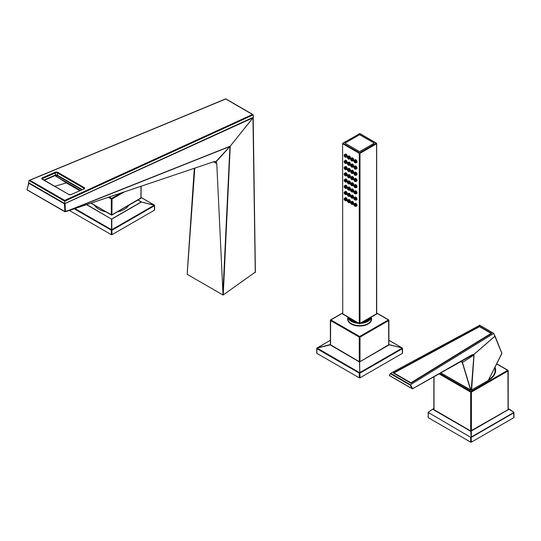 <?xml version="1.0" encoding="UTF-8"?>
<svg xmlns="http://www.w3.org/2000/svg" width="541" height="541" viewBox="0 0 541 541"><rect width="100%" height="100%" fill="white"/><g stroke="black" fill="none" stroke-linecap="round" stroke-linejoin="round"><path stroke-width="0.81" d="M344.881 155.693L345.327 156.498L344.881 155.693M348.276 157.553L348.6 158.378L348.276 157.553M348.242 163.774L348.6 164.599L348.242 163.774M348.181 170.009L348.607 170.814L348.181 170.009M348.086 176.325L348.614 177.035L348.086 176.325M344.8 174.513L345.341 175.156L344.8 174.513M344.82 168.217L345.334 168.934L344.82 168.217M344.854 161.942L345.334 162.719L344.854 161.942M348.729 158.635A0.764 0.44 60 0 1 347.971 157.323M348.85 158.31A0.764 0.44 60 0 1 347.931 157.343A0.764 0.44 60 0 1 348.85 158.31M348.85 164.538A0.764 0.44 60 0 1 347.931 163.565A0.764 0.44 60 0 1 348.85 164.538M348.85 170.76A0.764 0.44 60 0 1 347.931 169.793A0.764 0.44 60 0 1 348.85 170.76M348.85 176.988A0.764 0.44 60 0 1 347.931 176.014A0.764 0.44 60 0 1 348.85 176.988M345.584 175.095A0.764 0.44 60 0 1 344.664 174.128A0.764 0.44 60 0 1 345.584 175.095M345.584 168.873A0.764 0.44 60 0 1 344.664 167.899A0.764 0.44 60 0 1 345.584 168.873M345.584 162.652A0.764 0.44 60 0 1 344.664 161.678A0.764 0.44 60 0 1 345.584 162.652M345.584 156.423A0.764 0.44 60 0 1 344.664 156.335A0.764 0.44 60 0 1 345.253 155.659A0.764 0.44 60 0 1 345.584 156.423M345.456 162.976A0.764 0.44 60 0 1 344.698 161.658M348.729 164.863A0.764 0.44 60 0 1 347.971 163.544M345.456 169.198A0.764 0.44 60 0 1 344.698 167.886M348.729 171.084A0.764 0.44 60 0 1 347.971 169.773M345.456 175.426A0.764 0.44 60 0 1 344.698 174.107M348.729 177.313A0.764 0.44 60 0 1 347.971 175.994M345.456 156.748A0.764 0.44 60 0 1 344.698 155.436M351.008 159.554A0.764 0.44 -120 0 0 351.927 160.528A0.764 0.44 -120 0 0 351.008 159.554M351.008 165.783A0.764 0.44 -120 0 0 351.927 166.75A0.764 0.44 -120 0 0 351.008 165.783M351.008 172.004A0.764 0.44 -120 0 0 351.927 172.978A0.764 0.44 -120 0 0 351.008 172.004M351.008 178.232A0.764 0.44 -120 0 0 351.927 179.199A0.764 0.44 -120 0 0 351.008 178.232M354.281 180.119A0.764 0.44 -120 0 0 355.2 181.093A0.764 0.44 -120 0 0 354.436 179.768A0.764 0.44 -120 0 0 354.281 180.119M354.281 173.891A0.764 0.44 -120 0 0 355.2 174.865A0.764 0.44 -120 0 0 354.281 173.891M354.281 167.669A0.764 0.44 -120 0 0 355.2 168.643A0.764 0.44 -120 0 0 354.436 167.318A0.764 0.44 -120 0 0 354.281 167.669M354.281 161.448A0.764 0.44 -120 0 0 355.2 162.415A0.764 0.44 -120 0 0 354.281 161.448M355.207 161.901L354.653 161.326L355.207 161.901M351.616 159.46L351.833 160.237L351.616 159.46M351.616 165.681L351.839 166.452L351.616 165.681M351.616 171.903L351.846 172.674L351.616 171.903M351.941 178.686L351.386 178.104L351.941 178.686M355.207 180.572L354.639 179.997L355.207 180.572M355.207 174.351L354.639 173.769L355.207 174.351M355.207 168.123L354.646 167.548L355.207 168.123M351.204 159.189A0.764 0.44 -120 0 0 351.961 160.508M354.477 167.304A0.764 0.44 -120 0 0 355.234 168.616M351.204 165.418A0.764 0.44 -120 0 0 351.961 166.729M354.477 173.526A0.764 0.44 -120 0 0 355.234 174.844M351.204 171.639A0.764 0.44 -120 0 0 351.961 172.951M354.477 179.754A0.764 0.44 -120 0 0 355.234 181.066M351.204 177.861A0.764 0.44 -120 0 0 351.961 179.179M354.477 161.076A0.764 0.44 -120 0 0 355.234 162.395M348.85 201.881A0.764 0.44 -120 0 0 347.931 200.914A0.764 0.44 -120 0 0 348.85 201.881M348.85 195.659A0.764 0.44 -120 0 0 347.931 194.686A0.764 0.44 -120 0 0 348.695 196.011A0.764 0.44 -120 0 0 348.85 195.659M348.85 189.431A0.764 0.44 -120 0 0 347.931 188.464A0.764 0.44 -120 0 0 348.85 189.431M348.85 183.21A0.764 0.44 -120 0 0 347.931 182.236A0.764 0.44 -120 0 0 348.695 183.561A0.764 0.44 -120 0 0 348.85 183.21M345.584 181.323A0.764 0.44 -120 0 0 344.664 180.349A0.764 0.44 -120 0 0 345.584 181.323M345.584 187.544A0.764 0.44 -120 0 0 344.664 186.577A0.764 0.44 -120 0 0 345.584 187.544M345.584 193.773A0.764 0.44 -120 0 0 344.664 192.799A0.764 0.44 -120 0 0 345.584 193.773M345.584 199.994A0.764 0.44 -120 0 0 344.664 199.02A0.764 0.44 -120 0 0 345.422 200.346A0.764 0.44 -120 0 0 345.584 199.994M344.8 199.453L345.354 200.035L344.8 199.453M348.384 201.894L348.154 201.13L348.384 201.894M348.39 195.673L348.154 194.909L348.39 195.673M348.39 189.451L348.161 188.681L348.39 189.451M348.066 182.669L348.614 183.257L348.066 182.669M344.8 180.789L345.341 181.377L344.8 180.789M344.8 187.01L345.347 187.592L344.8 187.01M344.8 193.232L345.347 193.813L344.8 193.232M347.971 200.894A0.764 0.44 -120 0 0 348.729 202.206M344.698 192.779A0.764 0.44 -120 0 0 345.456 194.097M347.971 194.672A0.764 0.44 -120 0 0 348.729 195.984M344.698 186.557A0.764 0.44 -120 0 0 345.456 187.869M347.971 188.444A0.764 0.44 -120 0 0 348.729 189.763M344.698 180.336A0.764 0.44 -120 0 0 345.456 181.648M347.971 182.222A0.764 0.44 -120 0 0 348.729 183.534M344.698 199.007A0.764 0.44 -120 0 0 345.456 200.319M351.008 203.125A0.764 0.44 60 0 1 351.927 204.099A0.764 0.44 60 0 1 351.008 203.125M351.008 196.904A0.764 0.44 60 0 1 351.927 196.992A0.764 0.44 60 0 1 351.339 197.668A0.764 0.44 60 0 1 351.008 196.904M351.008 190.682A0.764 0.44 60 0 1 351.927 191.649A0.764 0.44 60 0 1 351.008 190.682M351.008 184.454A0.764 0.44 60 0 1 351.927 185.428A0.764 0.44 60 0 1 351.008 184.454M354.281 186.341A0.764 0.44 60 0 1 355.2 187.314A0.764 0.44 60 0 1 354.281 186.341M354.281 192.569A0.764 0.44 60 0 1 355.2 193.536A0.764 0.44 60 0 1 354.281 192.569M354.281 198.79A0.764 0.44 60 0 1 355.2 199.764A0.764 0.44 60 0 1 354.281 198.79M354.281 205.019A0.764 0.44 60 0 1 355.2 205.986A0.764 0.44 60 0 1 354.281 205.019M355.119 205.668L354.625 204.89L355.119 205.668M351.724 203.801L351.373 202.997L351.724 203.801M351.765 197.587L351.373 196.775L351.765 197.587M351.826 191.352L351.38 190.554L351.826 191.352M351.921 185.036L351.38 184.332L351.921 185.036M355.207 186.841L354.632 186.219L355.207 186.841M355.187 193.144L354.632 192.44L355.187 193.144M355.153 199.413L354.625 198.669L355.153 199.413M351.961 204.079A0.764 0.44 60 0 1 351.204 202.76M355.234 199.737A0.764 0.44 60 0 1 354.477 198.425M351.961 197.85A0.764 0.44 60 0 1 351.204 196.539M355.234 193.516A0.764 0.44 60 0 1 354.477 192.204M351.961 191.629A0.764 0.44 60 0 1 351.204 190.31M355.234 187.287A0.764 0.44 60 0 1 354.477 185.976M351.961 185.401A0.764 0.44 60 0 1 351.204 184.089M355.234 205.965A0.764 0.44 60 0 1 354.477 204.647M349.824 318.182A10.651 6.147 0 0 0 355.491 321.455M363.789 321.449A10.651 6.147 0 0 0 369.442 318.189M348.343 156.221A1.623 0.94 60 0 1 348.58 155.97A1.623 0.94 60 0 1 349.391 156.051A1.623 0.94 60 0 1 350.453 157.485A1.623 0.94 60 0 1 350.203 158.79A1.623 0.94 60 0 1 349.871 158.865M351.582 158.087A1.623 0.94 60 0 1 351.812 157.837A1.623 0.94 60 0 1 352.624 157.918A1.623 0.94 60 0 1 353.686 159.352A1.623 0.94 60 0 1 353.442 160.657A1.623 0.94 60 0 1 353.104 160.731M354.849 159.974A1.623 0.94 60 0 1 355.085 159.723A1.623 0.94 60 0 1 355.897 159.805A1.623 0.94 60 0 1 356.959 161.238A1.623 0.94 60 0 1 356.708 162.543A1.623 0.94 60 0 1 356.377 162.618M345.077 160.555A1.623 0.94 60 0 1 345.307 160.305A1.623 0.94 60 0 1 346.118 160.386A1.623 0.94 60 0 1 347.187 161.82A1.623 0.94 60 0 1 346.937 163.125A1.623 0.94 60 0 1 346.598 163.199M345.077 166.784A1.623 0.94 60 0 1 345.307 166.533A1.623 0.94 60 0 1 346.118 166.614A1.623 0.94 60 0 1 347.187 168.041A1.623 0.94 60 0 1 346.937 169.347A1.623 0.94 60 0 1 346.598 169.421M345.077 173.005A1.623 0.94 60 0 1 345.307 172.755A1.623 0.94 60 0 1 346.118 172.836A1.623 0.94 60 0 1 347.187 174.27A1.623 0.94 60 0 1 346.937 175.575A1.623 0.94 60 0 1 346.598 175.649M345.077 179.233A1.623 0.94 60 0 1 345.307 178.983A1.623 0.94 60 0 1 346.118 179.057A1.623 0.94 60 0 1 347.187 180.491A1.623 0.94 60 0 1 346.937 181.796A1.623 0.94 60 0 1 346.598 181.871M345.077 185.455A1.623 0.94 60 0 1 345.307 185.205A1.623 0.94 60 0 1 346.118 185.286A1.623 0.94 60 0 1 347.187 186.719A1.623 0.94 60 0 1 346.937 188.018A1.623 0.94 60 0 1 346.598 188.099M345.077 191.683A1.623 0.94 60 0 1 345.307 191.426A1.623 0.94 60 0 1 346.118 191.507A1.623 0.94 60 0 1 347.187 192.941A1.623 0.94 60 0 1 346.937 194.246A1.623 0.94 60 0 1 346.598 194.32M345.077 197.905A1.623 0.94 60 0 1 345.307 197.654A1.623 0.94 60 0 1 346.118 197.736A1.623 0.94 60 0 1 347.187 199.169A1.623 0.94 60 0 1 346.937 200.468A1.623 0.94 60 0 1 346.598 200.542M348.343 199.791A1.623 0.94 60 0 1 348.58 199.541A1.623 0.94 60 0 1 349.391 199.622A1.623 0.94 60 0 1 350.453 201.056A1.623 0.94 60 0 1 350.203 202.361A1.623 0.94 60 0 1 349.871 202.435M351.582 201.658A1.623 0.94 60 0 1 351.812 201.408A1.623 0.94 60 0 1 352.624 201.489A1.623 0.94 60 0 1 353.686 202.922A1.623 0.94 60 0 1 353.442 204.227A1.623 0.94 60 0 1 353.104 204.302M354.849 203.544A1.623 0.94 60 0 1 355.085 203.294A1.623 0.94 60 0 1 355.897 203.375A1.623 0.94 60 0 1 356.959 204.809A1.623 0.94 60 0 1 356.708 206.114A1.623 0.94 60 0 1 356.377 206.189M354.849 197.323A1.623 0.94 60 0 1 355.085 197.073A1.623 0.94 60 0 1 355.897 197.154A1.623 0.94 60 0 1 356.959 198.588A1.623 0.94 60 0 1 356.708 199.886A1.623 0.94 60 0 1 356.377 199.967M351.582 195.436A1.623 0.94 60 0 1 351.812 195.186A1.623 0.94 60 0 1 352.624 195.267A1.623 0.94 60 0 1 353.686 196.701A1.623 0.94 60 0 1 353.442 197.999A1.623 0.94 60 0 1 353.104 198.074M348.343 193.57A1.623 0.94 60 0 1 348.58 193.32A1.623 0.94 60 0 1 349.391 193.394A1.623 0.94 60 0 1 350.453 194.828A1.623 0.94 60 0 1 350.203 196.133A1.623 0.94 60 0 1 349.871 196.207M348.343 187.342A1.623 0.94 60 0 1 348.58 187.091A1.623 0.94 60 0 1 349.391 187.172A1.623 0.94 60 0 1 350.453 188.606A1.623 0.94 60 0 1 350.203 189.911A1.623 0.94 60 0 1 349.871 189.986M351.582 189.208A1.623 0.94 60 0 1 351.812 188.958A1.623 0.94 60 0 1 352.624 189.039A1.623 0.94 60 0 1 353.686 190.473A1.623 0.94 60 0 1 353.442 191.778A1.623 0.94 60 0 1 353.104 191.852M354.849 191.101A1.623 0.94 60 0 1 355.085 190.845A1.623 0.94 60 0 1 355.897 190.926A1.623 0.94 60 0 1 356.959 192.359A1.623 0.94 60 0 1 356.708 193.664A1.623 0.94 60 0 1 356.377 193.739M354.849 184.873A1.623 0.94 60 0 1 355.085 184.623A1.623 0.94 60 0 1 355.897 184.704A1.623 0.94 60 0 1 356.959 186.138A1.623 0.94 60 0 1 356.708 187.443A1.623 0.94 60 0 1 356.377 187.517M351.582 182.986A1.623 0.94 60 0 1 351.812 182.736A1.623 0.94 60 0 1 352.624 182.817A1.623 0.94 60 0 1 353.686 184.251A1.623 0.94 60 0 1 353.442 185.549A1.623 0.94 60 0 1 353.104 185.631M348.343 181.12A1.623 0.94 60 0 1 348.58 180.87A1.623 0.94 60 0 1 349.391 180.951A1.623 0.94 60 0 1 350.453 182.385A1.623 0.94 60 0 1 350.203 183.683A1.623 0.94 60 0 1 349.871 183.757M348.343 174.892A1.623 0.94 60 0 1 348.58 174.642A1.623 0.94 60 0 1 349.391 174.723A1.623 0.94 60 0 1 350.453 176.156A1.623 0.94 60 0 1 350.203 177.462A1.623 0.94 60 0 1 349.871 177.536M351.582 176.765A1.623 0.94 60 0 1 351.812 176.508A1.623 0.94 60 0 1 352.624 176.589A1.623 0.94 60 0 1 353.686 178.023A1.623 0.94 60 0 1 353.442 179.328A1.623 0.94 60 0 1 353.104 179.402M354.849 178.652A1.623 0.94 60 0 1 355.085 178.402A1.623 0.94 60 0 1 355.897 178.476A1.623 0.94 60 0 1 356.959 179.91A1.623 0.94 60 0 1 356.708 181.215A1.623 0.94 60 0 1 356.377 181.289M354.849 172.423A1.623 0.94 60 0 1 355.085 172.173A1.623 0.94 60 0 1 355.897 172.254A1.623 0.94 60 0 1 356.959 173.688A1.623 0.94 60 0 1 356.708 174.993A1.623 0.94 60 0 1 356.377 175.068M351.582 170.537A1.623 0.94 60 0 1 351.812 170.287A1.623 0.94 60 0 1 352.624 170.368A1.623 0.94 60 0 1 353.686 171.801A1.623 0.94 60 0 1 353.442 173.106A1.623 0.94 60 0 1 353.104 173.181M348.343 168.67A1.623 0.94 60 0 1 348.58 168.42A1.623 0.94 60 0 1 349.391 168.501A1.623 0.94 60 0 1 350.453 169.935A1.623 0.94 60 0 1 350.203 171.233A1.623 0.94 60 0 1 349.871 171.314M348.343 162.449A1.623 0.94 60 0 1 348.58 162.192A1.623 0.94 60 0 1 349.391 162.273A1.623 0.94 60 0 1 350.453 163.707A1.623 0.94 60 0 1 350.203 165.012A1.623 0.94 60 0 1 349.871 165.086M351.582 164.315A1.623 0.94 60 0 1 351.812 164.065A1.623 0.94 60 0 1 352.624 164.139A1.623 0.94 60 0 1 353.686 165.573A1.623 0.94 60 0 1 353.442 166.878A1.623 0.94 60 0 1 353.104 166.953M354.849 166.202A1.623 0.94 60 0 1 355.085 165.952A1.623 0.94 60 0 1 355.897 166.033A1.623 0.94 60 0 1 356.959 167.467A1.623 0.94 60 0 1 356.708 168.765A1.623 0.94 60 0 1 356.377 168.839M345.077 154.334A1.623 0.94 60 0 1 345.307 154.084A1.623 0.94 60 0 1 346.118 154.165A1.623 0.94 60 0 1 347.187 155.598A1.623 0.94 60 0 1 346.937 156.897A1.623 0.94 60 0 1 346.598 156.971M342.744 313.51L342.595 143.581L342.744 313.922L359.278 323.471L359.278 153.333L342.744 143.791L342.69 143.345M359.637 153.13L359.278 153.333L359.38 152.981L359.995 153.333L359.637 153.421M342.595 313.719L359.38 323.701L376.529 313.922L376.583 143.345L376.529 143.791L359.995 153.333L359.995 323.471L359.278 323.471L359.637 323.741M376.421 143.433L376.164 143.169L376.583 143.345M359.995 133.83L359.278 133.83M359.893 323.701L376.421 314.159L376.529 313.51M491.133 333.384L410.957 382.778L393.949 372.959L479.502 326.669L491.133 333.384L491.133 333.817M393.949 372.959L393.949 373.371M410.957 382.778L410.957 383.19L491.837 333.378L479.509 326.264L479.509 326.676M412.425 388.79L389.351 375.495L390.446 373.466M471.752 355.41L473.747 354.382L471.745 354.984L412.512 388.803M472.509 355.065L412.54 388.749M410.092 385.064L410.416 384.725L412.526 388.411L412.127 388.607L410.092 385.064L390.494 373.75L390.494 373.351L389.364 375.569L412.256 388.783L416.482 386.605M390.494 373.351L479.779 325.256M461.967 360.962L462.474 362.456L460.81 361.618M410.957 383.19L393.233 372.959L479.509 326.264M473.625 354.74L495.001 336.137L493.69 333.418M474.335 354.064L494.981 336.11L493.629 333.479L410.416 384.725L390.588 373.27M462.474 362.456L470.832 390.095L440.807 372.905M462.372 362.517L473.612 355.227L473.645 354.788M494.981 336.11L501.94 353.456L495.008 335.981M479.542 325.121L493.818 333.364M470.832 390.237L471.218 390.047L473.963 354.517M471.218 390.047L470.65 390.156L462.291 362.497M474.044 355.241L471.596 390.264M471.617 389.953L488.239 380.479L471.482 390.095M501.92 353.205L488.28 380.411A24.595 14.201 -0 0 0 495.637 370.315A24.595 14.201 -0 0 0 495.089 367.339M440.732 372.952L471.204 390.223L488.32 380.397L501.94 353.456M501.892 353.543L493.683 333.324M29.065 180.626L28.558 182.648L64.785 203.565L253.499 117.181L253.215 114.888L225.739 98.983L29.086 180.559L29.836 180.248L64.744 200.4L252.552 114.462L253.215 114.888L64.71 201.211L29.086 180.559M64.717 201.13L64.744 200.4M82.252 189.593L57.407 175.243A1.522 0.764 5.7 0 0 55.256 175.088L43.848 180.058M64.785 203.565L64.71 201.211M59.003 178.077L66.381 182.932L54.627 186.28M80.366 190.412L57.272 177.137L55.486 175.96L56.846 176.799L57.123 175.115M80.399 190.398L56.846 176.799M65.042 203.443L65.387 211.355L68.741 210.388L230.209 146.192L252.945 117.843L64.433 203.822L64.927 211.68A0.507 0.358 -106.1 0 0 65.387 211.355L64.656 211.382L27.456 190.047M255.264 272.137L223.23 294.933L230.236 146.239A0.507 0.419 143.1 0 1 230.04 146.422L68.673 210.632A0.507 0.345 68.3 0 0 68.741 210.388A0.507 0.358 -106.1 0 1 68.511 210.747A0.507 0.507 0 0 0 68.538 210.74A0.507 0.372 -108.6 0 0 68.673 210.632L214.371 161.549M252.836 117.485L252.965 117.891L230.209 146.192A0.507 0.392 118.5 0 1 230.04 146.422L215.967 161.955L215.534 161.516L214.175 161.59L68.538 210.74M252.85 117.478A0.507 0.352 61.5 0 1 252.965 117.891L255.271 272.508M253.107 117.356A0.507 0.352 61.5 0 1 253.215 117.749L253.33 117.559A0.507 0.507 0 0 0 253.249 117.289M194.801 168.177L187.179 274.321L223.034 295.021L216.765 163.619L215.967 161.955M229.993 146.192A0.507 0.345 68.3 0 1 229.925 146.428L215.778 161.725M230.317 146.78L229.925 146.868L222.953 292.512M28.842 182.811L28.822 183.264L64.433 203.822L64.582 203.443M68.288 210.713A0.507 0.358 -106.1 0 0 68.511 210.747L65.157 211.714A0.507 0.507 0 0 1 64.758 211.666L27.287 190.033A0.507 0.507 0 0 1 27.05 189.465L28.971 182.885M216.326 162.401A4.064 2.347 -60 0 1 216.501 163.483L216.765 163.619M402.396 352.928L402.396 353.347L359.995 377.828L359.271 377.828L359.271 373.121L359.995 373.121L402.396 348.641L402.294 347.991L388.891 340.255M359.995 377.828L359.495 362.003L330.098 344.84L317.087 348.133L316.87 348.641L316.87 348.221L316.87 352.928M316.87 353.347L359.271 377.828M316.87 348.641L359.271 373.121L359.495 372.614L316.972 347.991A0.507 0.507 0 0 0 316.722 348.431L316.722 353.138M402.545 353.138L402.545 348.431A0.507 0.507 0 0 0 402.294 347.991L388.891 344.549M402.396 353.347L402.179 348.133L359.772 372.614L359.637 361.888L389.31 344.786L402.179 347.964L388.891 340.296M330.524 344.631L330.524 345.043L359.271 361.645L359.995 361.645L388.742 345.043L388.742 344.631M154.435 209.773L154.435 210.185L112.034 234.666L111.311 234.666L111.311 230.209L112.034 230.209L154.435 205.729L154.334 205.08L141.147 197.465M69.376 210.456L111.311 234.666M154.435 210.185L154.334 205.08A0.507 0.507 0 0 1 154.584 205.519L154.584 209.976M112.034 234.666L111.811 229.702L111.311 230.209L74.252 208.812M137.908 200.021L141.35 202.043L111.811 219.091L111.811 229.702L154.219 205.222L141.35 202.043L154.219 205.059L141.147 197.512M138.023 199.96L141.35 201.881L111.527 219.091L111.527 229.702L74.942 208.576M488.651 379.762A24.041 13.877 -0 0 0 494.745 368.008M471.035 431.157L509.257 409.124L471.035 431.157L433.429 409.348L432.814 409.124L428.337 412.208A0.507 0.507 0 0 0 428.12 412.621L428.269 417.659L470.677 442.146L470.677 437.311L428.357 412.519L470.677 437.311L471.394 437.311L513.801 412.83L513.767 412.262M433.429 409.348L470.677 430.954L508.641 409.348M509.257 409.375L513.734 412.208L509.257 409.124M513.801 417.246L513.801 417.659L471.394 442.146L470.677 442.146M428.269 417.659L428.269 417.246M471.394 442.146L470.758 431.285L432.814 409.375M428.357 412.201L432.807 409.057L428.357 412.201M432.814 409.124L433.875 408.441L432.814 409.124M508.202 409.043L509.203 409.124M433.875 409.043L432.874 409.124M105.786 211.774A18.042 10.414 180 0 1 98.915 209.293A18.042 10.414 180 0 1 94.614 205.323M128.724 205.323A18.042 10.414 180 0 1 117.553 211.774M349.243 317.844A10.773 6.221 0 0 0 352.015 320.603A10.773 6.221 0 0 0 356.79 322.206M362.484 322.206A10.773 6.221 0 0 0 370.024 317.851M347.944 317.1L347.944 318.859A11.692 6.749 0 0 0 351.366 323.633A11.692 6.749 0 0 0 364.107 325.094A11.692 6.749 0 0 0 371.322 318.859L371.322 317.1M347.944 317.56A11.997 6.925 0 0 0 347.647 319.366A11.997 6.925 0 0 0 351.15 324.005A11.997 6.925 0 0 0 364.019 325.554A11.997 6.925 0 0 0 371.62 319.366A11.997 6.925 0 0 0 371.322 317.56M348.316 158.831A1.014 0.588 60 0 1 347.694 157.228A1.014 0.588 60 0 1 348.938 157.945A1.014 0.588 60 0 1 348.316 158.831M348.675 156.552A1.522 0.879 60 0 1 349.669 157.891A1.522 0.879 60 0 1 349.432 159.115L348.418 159.061C347.254 157.816 347.085 156.951 347.91 156.471A1.522 0.879 60 0 1 348.675 156.552M348.911 162.117L347.91 162.699A1.522 0.879 60 0 1 348.675 162.773A1.522 0.879 60 0 1 349.669 164.119A1.522 0.879 60 0 1 349.432 165.336L350.44 164.762M348.316 165.052A1.014 0.588 60 0 1 347.694 163.45A1.014 0.588 60 0 1 348.938 164.166A1.014 0.588 60 0 1 348.316 165.052M348.911 168.346L347.91 168.92A1.522 0.879 60 0 1 348.675 168.995A1.522 0.879 60 0 1 349.669 170.341A1.522 0.879 60 0 1 349.432 171.565L350.44 170.983M348.316 171.281A1.014 0.588 60 0 1 347.694 169.678A1.014 0.588 60 0 1 348.938 170.395A1.014 0.588 60 0 1 348.316 171.281M348.911 174.567L347.91 175.149A1.522 0.879 60 0 1 348.675 175.223A1.522 0.879 60 0 1 349.669 176.562A1.522 0.879 60 0 1 349.432 177.786L350.44 177.211M348.316 177.502A1.014 0.588 60 0 1 347.694 175.899A1.014 0.588 60 0 1 348.938 176.616A1.014 0.588 60 0 1 348.316 177.502M345.645 172.68L344.637 173.255A1.522 0.879 60 0 1 345.401 173.336A1.522 0.879 60 0 1 346.396 174.675A1.522 0.879 60 0 1 346.166 175.899L347.166 175.318M345.043 175.615A1.014 0.588 60 0 1 344.421 174.013A1.014 0.588 60 0 1 345.665 174.729A1.014 0.588 60 0 1 345.043 175.615M345.645 166.459L344.637 167.034A1.522 0.879 60 0 1 345.401 167.108A1.522 0.879 60 0 1 346.396 168.454A1.522 0.879 60 0 1 346.166 169.678L347.166 169.096M345.043 169.394A1.014 0.588 60 0 1 344.421 167.784A1.014 0.588 60 0 1 345.665 168.508A1.014 0.588 60 0 1 345.043 169.394M345.645 160.231L344.637 160.812A1.522 0.879 60 0 1 345.401 160.887A1.522 0.879 60 0 1 346.396 162.226A1.522 0.879 60 0 1 346.166 163.45L347.166 162.875M345.043 163.166A1.014 0.588 60 0 1 344.421 161.563A1.014 0.588 60 0 1 345.665 162.28A1.014 0.588 60 0 1 345.043 163.166M345.645 154.009L344.637 154.584A1.522 0.879 60 0 1 345.401 154.658A1.522 0.879 60 0 1 346.396 156.004A1.522 0.879 60 0 1 346.166 157.228L347.166 156.647M345.043 156.944A1.014 0.588 60 0 1 344.421 155.341A1.014 0.588 60 0 1 345.665 156.058A1.014 0.588 60 0 1 345.043 156.944M351.907 160.907A1.522 0.879 -120 0 0 352.671 160.981A1.522 0.879 -120 0 0 352.901 159.757A1.522 0.879 -120 0 0 351.907 158.418A1.522 0.879 -120 0 0 351.143 158.337C350.325 158.817 350.494 159.683 351.65 160.934L353.672 160.4M351.549 160.697A1.014 0.588 -120 0 0 352.171 159.811A1.014 0.588 -120 0 0 350.926 159.095A1.014 0.588 -120 0 0 351.549 160.697M351.907 167.128A1.522 0.879 -120 0 0 352.671 167.203A1.522 0.879 -120 0 0 352.901 165.986A1.522 0.879 -120 0 0 351.907 164.64A1.522 0.879 -120 0 0 351.143 164.565C350.325 165.039 350.494 165.904 351.65 167.155L353.672 166.628M351.549 166.926A1.014 0.588 -120 0 0 352.171 166.04A1.014 0.588 -120 0 0 350.926 165.316A1.014 0.588 -120 0 0 351.549 166.926M351.907 173.357A1.522 0.879 -120 0 0 352.671 173.431A1.522 0.879 -120 0 0 352.901 172.207A1.522 0.879 -120 0 0 351.907 170.868A1.522 0.879 -120 0 0 351.143 170.787C350.325 171.267 350.494 172.133 351.65 173.377L353.672 172.85M351.549 173.147A1.014 0.588 -120 0 0 352.171 172.261A1.014 0.588 -120 0 0 350.926 171.544A1.014 0.588 -120 0 0 351.549 173.147M351.907 179.578A1.522 0.879 -120 0 0 352.671 179.653A1.522 0.879 -120 0 0 352.901 178.435A1.522 0.879 -120 0 0 351.907 177.09A1.522 0.879 -120 0 0 351.143 177.015C350.325 177.489 350.494 178.354 351.65 179.605L353.672 179.078M351.549 179.369A1.014 0.588 -120 0 0 352.171 178.483A1.014 0.588 -120 0 0 350.926 177.766A1.014 0.588 -120 0 0 351.549 179.369M355.18 181.465A1.522 0.879 -120 0 0 355.937 181.539A1.522 0.879 -120 0 0 356.174 180.322A1.522 0.879 -120 0 0 355.18 178.976A1.522 0.879 -120 0 0 354.416 178.902C353.591 179.375 353.76 180.241 354.923 181.492L356.938 180.965M354.815 181.262A1.014 0.588 -120 0 0 355.444 180.376A1.014 0.588 -120 0 0 354.193 179.653A1.014 0.588 -120 0 0 354.815 181.262M355.18 175.243A1.522 0.879 -120 0 0 355.937 175.318A1.522 0.879 -120 0 0 356.174 174.094A1.522 0.879 -120 0 0 355.18 172.755A1.522 0.879 -120 0 0 354.416 172.68C353.591 173.154 353.76 174.019 354.923 175.27L356.938 174.743M354.815 175.034A1.014 0.588 -120 0 0 355.444 174.148A1.014 0.588 -120 0 0 354.193 173.431A1.014 0.588 -120 0 0 354.815 175.034M355.18 169.015A1.522 0.879 -120 0 0 355.937 169.096A1.522 0.879 -120 0 0 356.174 167.872A1.522 0.879 -120 0 0 355.18 166.527A1.522 0.879 -120 0 0 354.416 166.452C353.591 166.932 353.76 167.791 354.923 169.042L356.938 168.515M354.815 168.812A1.014 0.588 -120 0 0 355.444 167.926A1.014 0.588 -120 0 0 354.193 167.21A1.014 0.588 -120 0 0 354.815 168.812M355.18 162.794A1.522 0.879 -120 0 0 355.937 162.868A1.522 0.879 -120 0 0 356.174 161.651A1.522 0.879 -120 0 0 355.18 160.305A1.522 0.879 -120 0 0 354.416 160.231C353.591 160.704 353.76 161.57 354.923 162.821L356.938 162.293M354.815 162.584A1.014 0.588 -120 0 0 355.444 161.698A1.014 0.588 -120 0 0 354.193 160.981A1.014 0.588 -120 0 0 354.815 162.584M348.675 200.123A1.522 0.879 -120 0 0 347.91 200.042C346.862 201.056 347.369 201.935 349.432 202.686A1.522 0.879 -120 0 0 349.669 201.462A1.522 0.879 -120 0 0 348.675 200.123M348.675 202.611A1.522 0.879 -120 0 0 349.432 202.686L350.44 202.104M348.316 200.745A1.014 0.588 -120 0 0 347.694 201.631A1.014 0.588 -120 0 0 348.938 202.348A1.014 0.588 -120 0 0 348.316 200.745M348.675 193.894A1.522 0.879 -120 0 0 347.91 193.82C346.862 194.828 347.369 195.714 349.432 196.457A1.522 0.879 -120 0 0 349.669 195.24A1.522 0.879 -120 0 0 348.675 193.894M348.675 196.383A1.522 0.879 -120 0 0 349.432 196.457L350.44 195.883M348.316 194.517A1.014 0.588 -120 0 0 347.694 195.402A1.014 0.588 -120 0 0 348.938 196.119A1.014 0.588 -120 0 0 348.316 194.517M348.675 187.673A1.522 0.879 -120 0 0 347.91 187.599C346.862 188.606 347.369 189.485 349.432 190.236A1.522 0.879 -120 0 0 349.669 189.012A1.522 0.879 -120 0 0 348.675 187.673M348.675 190.161A1.522 0.879 -120 0 0 349.432 190.236L350.44 189.654M348.316 188.295A1.014 0.588 -120 0 0 347.694 189.181A1.014 0.588 -120 0 0 348.938 189.898A1.014 0.588 -120 0 0 348.316 188.295M348.675 181.445A1.522 0.879 -120 0 0 347.91 181.37C346.862 182.385 347.369 183.264 349.432 184.014A1.522 0.879 -120 0 0 349.669 182.79A1.522 0.879 -120 0 0 348.675 181.445M348.675 183.933A1.522 0.879 -120 0 0 349.432 184.014L350.44 183.433M348.316 182.067A1.014 0.588 -120 0 0 347.694 182.953A1.014 0.588 -120 0 0 348.938 183.676A1.014 0.588 -120 0 0 348.316 182.067M345.401 179.558A1.522 0.879 -120 0 0 344.637 179.484C343.589 180.491 344.096 181.377 346.166 182.121A1.522 0.879 -120 0 0 346.396 180.904A1.522 0.879 -120 0 0 345.401 179.558M345.401 182.047A1.522 0.879 -120 0 0 346.166 182.121L347.166 181.546M345.043 180.18A1.014 0.588 -120 0 0 344.421 181.066A1.014 0.588 -120 0 0 345.665 181.783A1.014 0.588 -120 0 0 345.043 180.18M345.401 185.779A1.522 0.879 -120 0 0 344.637 185.705C343.589 186.719 344.096 187.599 346.166 188.349A1.522 0.879 -120 0 0 346.396 187.125A1.522 0.879 -120 0 0 345.401 185.779M345.401 188.275A1.522 0.879 -120 0 0 346.166 188.349L347.166 187.768M345.043 186.408A1.014 0.588 -120 0 0 344.421 187.287A1.014 0.588 -120 0 0 345.665 188.011A1.014 0.588 -120 0 0 345.043 186.408M345.401 192.008A1.522 0.879 -120 0 0 344.637 191.933C343.589 192.941 344.096 193.82 346.166 194.571A1.522 0.879 -120 0 0 346.396 193.353A1.522 0.879 -120 0 0 345.401 192.008M345.401 194.496A1.522 0.879 -120 0 0 346.166 194.571L347.166 193.996M345.043 192.63A1.014 0.588 -120 0 0 344.421 193.516A1.014 0.588 -120 0 0 345.665 194.233A1.014 0.588 -120 0 0 345.043 192.63M345.401 198.229A1.522 0.879 -120 0 0 344.637 198.155C343.589 199.169 344.096 200.048 346.166 200.799A1.522 0.879 -120 0 0 346.396 199.575A1.522 0.879 -120 0 0 345.401 198.229M345.401 200.725A1.522 0.879 -120 0 0 346.166 200.799L347.166 200.217M345.043 198.851A1.014 0.588 -120 0 0 344.421 199.737A1.014 0.588 -120 0 0 345.665 200.461A1.014 0.588 -120 0 0 345.043 198.851M352.144 201.333L351.143 201.908A1.522 0.879 60 0 1 351.907 201.989A1.522 0.879 60 0 1 352.901 203.328A1.522 0.879 60 0 1 352.671 204.552L353.672 203.971M351.549 202.611A1.014 0.588 60 0 1 352.171 204.214A1.014 0.588 60 0 1 350.926 203.497A1.014 0.588 60 0 1 351.549 202.611M352.144 195.112L351.143 195.686A1.522 0.879 60 0 1 351.907 195.761A1.522 0.879 60 0 1 352.901 197.107A1.522 0.879 60 0 1 352.671 198.331L353.672 197.749M351.549 196.383A1.014 0.588 60 0 1 352.171 197.992A1.014 0.588 60 0 1 350.926 197.269A1.014 0.588 60 0 1 351.549 196.383M352.144 188.883L351.143 189.465A1.522 0.879 60 0 1 351.907 189.539A1.522 0.879 60 0 1 352.901 190.878A1.522 0.879 60 0 1 352.671 192.102L353.672 191.528M351.549 190.161A1.014 0.588 60 0 1 352.171 191.764A1.014 0.588 60 0 1 350.926 191.047A1.014 0.588 60 0 1 351.549 190.161M352.144 182.662L351.143 183.237A1.522 0.879 60 0 1 351.907 183.311A1.522 0.879 60 0 1 352.901 184.657A1.522 0.879 60 0 1 352.671 185.881L353.672 185.299M351.549 183.933A1.014 0.588 60 0 1 352.171 185.543A1.014 0.588 60 0 1 350.926 184.819A1.014 0.588 60 0 1 351.549 183.933M355.417 184.549L354.416 185.123A1.522 0.879 60 0 1 355.18 185.205A1.522 0.879 60 0 1 356.174 186.544A1.522 0.879 60 0 1 355.937 187.768L356.938 187.186M354.815 185.827A1.014 0.588 60 0 1 355.444 187.429A1.014 0.588 60 0 1 354.193 186.713A1.014 0.588 60 0 1 354.815 185.827M355.417 190.77L354.416 191.352A1.522 0.879 60 0 1 355.18 191.426A1.522 0.879 60 0 1 356.174 192.772A1.522 0.879 60 0 1 355.937 193.989L356.938 193.414M354.815 192.048A1.014 0.588 60 0 1 355.444 193.651A1.014 0.588 60 0 1 354.193 192.934A1.014 0.588 60 0 1 354.815 192.048M355.417 196.998L354.416 197.573A1.522 0.879 60 0 1 355.18 197.648A1.522 0.879 60 0 1 356.174 198.993A1.522 0.879 60 0 1 355.937 200.217L356.938 199.636M354.815 198.27A1.014 0.588 60 0 1 355.444 199.879A1.014 0.588 60 0 1 354.193 199.156A1.014 0.588 60 0 1 354.815 198.27M355.417 203.22L354.416 203.801A1.522 0.879 60 0 1 355.18 203.876A1.522 0.879 60 0 1 356.174 205.222A1.522 0.879 60 0 1 355.937 206.439L356.938 205.864M354.815 204.498A1.014 0.588 60 0 1 355.444 206.101A1.014 0.588 60 0 1 354.193 205.384A1.014 0.588 60 0 1 354.815 204.498M373.79 142.878A0.71 0.413 180 0 1 373.79 143.46L360.137 151.338A0.71 0.413 180 0 1 359.129 151.338L345.476 143.46A0.71 0.413 180 0 1 345.476 142.878L359.129 134.993A0.71 0.413 180 0 1 360.137 134.993L373.79 142.878M359.38 152.981L376.164 143.169L359.637 133.627L342.852 143.433M376.421 143.142L359.893 133.6L342.852 143.142L359.893 152.981M359.637 323.552L376.678 313.719L376.678 143.581M390.494 373.75L389.364 375.468M416.11 386.815L471.583 355.505L471.745 354.984L471.583 355.505M470.65 390.156L440.787 372.918M42.333 179.308L68.558 194.327L42.198 178.97A1.522 0.764 -174.3 0 1 42.638 178.503L55.473 172.904L55.162 172.261L42.32 177.854A2.036 1.021 -174.3 0 0 42.333 179.308L42.644 179.49M42.32 177.854L42.556 179.314M83.551 189.025L84.044 187.49A2.036 1.021 -174.3 0 1 84.051 188.944L71.209 194.537L68.66 194.476M55.162 172.261A2.036 1.021 -174.3 0 1 58.022 172.471L57.623 173.059A1.522 0.764 -174.3 0 0 55.473 172.904L55.256 175.088M84.051 188.944L70.83 194.659M71.209 194.537A2.036 1.021 -174.3 0 1 68.349 194.327M84.044 187.49L58.022 172.471M83.659 189.113L84.092 188.701A1.522 0.764 -174.3 0 0 83.645 188.085L57.623 173.059L57.407 175.243M55.486 175.96L55.547 175.385L44.261 180.302M81.772 189.803L56.974 175.487A1.014 0.514 -174.3 0 0 55.547 175.385L55.473 175.014M27.206 189.316L28.68 182.98A0.507 0.507 0 0 1 28.788 182.777M253.181 117.323L255.386 272.319M187.308 271.934L194.314 168.339L187.294 272.164M216.501 163.483L213.634 161.827M66.401 182.946L79.777 190.669L66.401 182.946A1.014 0.588 -60 0 1 66.401 182.946A1.014 0.588 -60 0 1 66.381 182.932L58.996 178.07M316.87 348.221L330.375 340.255M330.375 340.296L317.087 347.964L330.375 344.549M388.891 344.678L359.637 361.888L330.375 344.678M342.595 313.138L330.882 319.9L359.637 336.495L388.384 319.9L376.678 313.138M330.524 345.043L330.632 319.873L330.524 320.522L359.271 337.117L359.995 337.117L388.742 320.522L388.634 319.873L388.742 345.043M359.995 361.645L359.995 337.117L359.637 336.495L359.271 337.117L359.271 361.645M109.262 197.012L111.669 198.398L120.839 193.11M111.669 198.398L111.311 199.02L112.034 199.02L111.669 198.398M108.356 197.316L111.311 199.02L111.311 214.791L111.926 215.02L112.034 199.02L124.295 191.94M140.998 186.314L140.89 198.304A0.507 0.507 0 0 0 141.147 197.864L112.034 214.791L111.311 214.791L91.111 203.125M140.998 197.654L141.147 186.26M86.756 204.593L111.527 219.091L86.54 204.667M434.024 376.739L434.024 409.686M439.103 373.872L470.677 392.103L471.394 392.103L508.053 370.937L507.945 370.287L508.053 409.686M471.394 430.852L471.394 392.103L471.035 391.474L470.677 392.103L470.677 430.852M439.826 373.459L471.035 391.474L507.695 370.315L496.773 364.012M471.312 431.285L471.312 437.006L513.72 412.519L513.801 417.659M428.303 412.262L428.12 417.456M509.264 409.057L513.734 412.208A0.507 0.507 0 0 1 513.95 412.621L513.95 417.456M348.688 317.526A11.178 6.458 0 0 0 351.724 320.772A11.178 6.458 0 0 0 357.344 322.524M361.929 322.524A11.178 6.458 0 0 0 370.578 317.533M347.978 317.114A11.692 6.749 0 0 0 351.366 321.395A11.692 6.749 0 0 0 358.778 323.349M360.495 323.349A11.692 6.749 0 0 0 371.288 317.121M348.911 155.896L347.91 156.471M350.44 158.533L349.432 159.115M347.91 162.699C347.085 163.172 347.254 164.038 348.418 165.289L349.432 165.336M347.91 168.92C347.085 169.401 347.254 170.259 348.418 171.511L349.432 171.565M347.91 175.149C347.085 175.622 347.254 176.488 348.418 177.739L349.432 177.786M344.637 173.255C343.819 173.735 343.988 174.601 345.151 175.852L346.166 175.899M344.637 167.034C343.819 167.514 343.988 168.373 345.151 169.624L346.166 169.678M344.637 160.812C343.819 161.286 343.988 162.151 345.151 163.402L346.166 163.45M344.637 154.584C343.819 155.064 343.988 155.923 345.151 157.174L346.166 157.228M352.144 157.762L351.143 158.337M352.144 163.984L351.143 164.565M352.144 170.212L351.143 170.787M352.144 176.434L351.143 177.015M355.417 178.32L354.416 178.902M355.417 172.099L354.416 172.68M355.417 165.877L354.416 166.452M355.417 159.649L354.416 160.231M348.911 199.467L347.91 200.042M348.911 193.238L347.91 193.82M348.911 187.017L347.91 187.599M348.911 180.795L347.91 181.37M345.645 178.902L344.637 179.484M345.645 185.13L344.637 185.705M345.645 191.352L344.637 191.933M345.645 197.58L344.637 198.155M351.143 201.908C350.095 202.922 350.602 203.801 352.671 204.552M351.143 195.686C350.095 196.701 350.602 197.58 352.671 198.331M351.143 189.465C350.095 190.473 350.602 191.352 352.671 192.102M351.143 183.237C350.095 184.251 350.602 185.13 352.671 185.881M354.416 185.123C353.368 186.138 353.875 187.017 355.937 187.768M354.416 191.352C353.368 192.359 353.875 193.238 355.937 193.989M354.416 197.573C353.368 198.588 353.875 199.467 355.937 200.217M354.416 203.801C353.368 204.809 353.875 205.688 355.937 206.439M342.852 314.159L359.38 323.701M342.852 143.142L342.595 143.581M359.38 133.6L359.893 133.6M376.678 313.719L376.421 314.159M29.356 180.315L225.732 98.854L252.978 114.584M388.891 344.84L388.891 320.313A0.507 0.507 0 0 0 388.634 319.873L376.678 312.969M342.595 312.962L330.632 319.873A0.507 0.507 0 0 0 330.375 320.313L330.375 344.84M90.922 203.193L111.419 215.02A0.507 0.507 0 0 0 111.926 215.02L140.89 198.304M433.875 376.82L433.875 409.598M496.841 363.877L507.945 370.287A0.507 0.507 0 0 1 508.202 370.727L508.202 409.598"/></g></svg>
